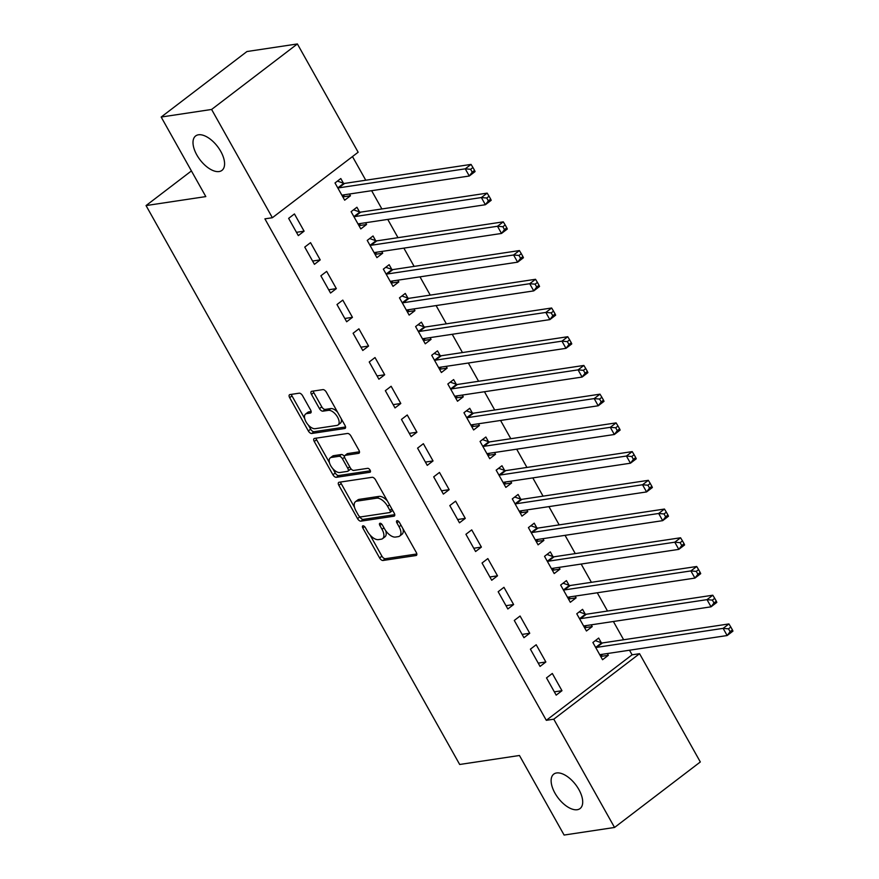 <?xml version="1.0" encoding="UTF-8"?>
<svg xmlns="http://www.w3.org/2000/svg" width="879" height="879" viewBox="0 0 879 879"><rect width="100%" height="100%" fill="white"/><g stroke="black" fill="none" stroke-linecap="round" stroke-linejoin="round"><path stroke-width="1.32" d="M362.972 525.818A2.329 1.176 -127.4 0 0 362.664 525.95A2.329 1.176 -127.4 0 0 362.796 527.982L379.607 557.945A3.318 1.692 -127.4 0 0 383.013 560.483L416.02 555.528A3.318 1.692 -127.4 0 0 416.459 555.341A3.318 1.692 -127.4 0 0 416.272 552.43L399.462 522.478A2.329 1.176 -127.4 0 0 397.077 520.698A2.329 1.176 -127.4 0 0 396.77 520.818A2.329 1.176 -127.4 0 0 396.89 522.862L399.066 526.741A10.636 5.395 -127.4 0 1 399.659 536.069A10.636 5.395 -127.4 0 1 398.264 536.64L395.517 537.058A10.636 5.395 -127.4 0 1 384.584 528.916L382.409 525.038A2.329 1.176 -127.4 0 0 380.025 523.258A2.329 1.176 -127.4 0 0 379.717 523.379A2.329 1.176 -127.4 0 0 379.849 525.422L382.024 529.301A10.636 5.395 -127.4 0 1 382.607 538.629A10.636 5.395 -127.4 0 1 381.211 539.201L378.464 539.618A10.636 5.395 -127.4 0 1 367.532 531.476L365.356 527.598A2.329 1.176 -127.4 0 0 362.972 525.818M219.113 171.548A21.667 10.998 -127.4 0 0 221.947 170.383A21.667 10.998 -127.4 0 0 219.234 148.892A21.667 10.998 -127.4 0 0 198.478 134.784A21.667 10.998 -127.4 0 0 195.643 135.948A21.667 10.998 -127.4 0 0 198.346 157.44A21.667 10.998 -127.4 0 0 219.113 171.548M577.228 809.724A21.667 10.998 -127.4 0 0 580.063 808.559A21.667 10.998 -127.4 0 0 577.36 787.068A21.667 10.998 -127.4 0 0 556.605 772.96A21.667 10.998 -127.4 0 0 553.77 774.113A21.667 10.998 -127.4 0 0 556.473 795.616A21.667 10.998 -127.4 0 0 577.228 809.724M302.596 395.726A3.318 1.692 -127.4 0 0 299.179 393.188L289.916 394.583A3.318 1.692 -127.4 0 0 289.477 394.759A3.318 1.692 -127.4 0 0 289.663 397.671L308.331 430.941A3.318 1.692 -127.4 0 0 311.748 433.479L344.755 428.523A3.318 1.692 -127.4 0 0 345.183 428.348A3.318 1.692 -127.4 0 0 344.997 425.425L326.329 392.166A3.318 1.692 -127.4 0 0 322.923 389.617L311.737 391.298A3.318 1.692 -127.4 0 0 311.298 391.474A3.318 1.692 -127.4 0 0 311.485 394.396L319.473 408.625A3.318 1.692 -127.4 0 0 322.89 411.174L328.438 410.339A8.889 4.516 -127.4 0 1 336.954 416.13A8.889 4.516 -127.4 0 1 338.063 424.942A8.889 4.516 -127.4 0 1 336.899 425.425L315.176 428.688A8.889 4.516 -127.4 0 1 306.65 422.898A8.889 4.516 -127.4 0 1 305.54 414.086A8.889 4.516 -127.4 0 1 306.705 413.602L310.331 413.064A3.318 1.692 -127.4 0 0 310.759 412.888A3.318 1.692 -127.4 0 0 310.584 409.966L302.596 395.726M272.369 217.728L211.608 109.457L297.388 43.95L358.149 152.232L272.369 217.728L264.898 218.849L546.309 720.319L553.781 719.187L639.56 653.69L700.321 761.961L614.542 827.469L553.781 719.187M614.542 827.469L564.109 835.05L519.456 755.49L459.684 764.477L146.046 205.576L205.818 196.588L161.176 117.039L211.608 109.457M339.118 482.252A3.318 1.692 -127.4 0 0 338.679 482.428A3.318 1.692 -127.4 0 0 338.865 485.351L357.533 518.61A3.318 1.692 -127.4 0 0 360.95 521.159L393.946 516.193A3.318 1.692 -127.4 0 0 394.385 516.017A3.318 1.692 -127.4 0 0 394.199 513.105L375.531 479.835A3.318 1.692 -127.4 0 0 372.125 477.297L339.118 482.252M332.932 474.781L314.264 441.511A3.318 1.692 -127.4 0 1 314.078 438.599A3.318 1.692 -127.4 0 1 314.517 438.412L347.524 433.457A3.318 1.692 -127.4 0 1 350.93 435.995L358.929 450.235A3.318 1.692 -127.4 0 1 359.104 453.146A3.318 1.692 -127.4 0 1 358.676 453.333L345.293 455.344A3.318 1.692 -127.4 0 0 344.854 455.52A3.318 1.692 -127.4 0 0 345.04 458.431L350.336 467.881A3.318 1.692 -127.4 0 0 353.754 470.419L367.686 468.331A2.329 1.176 -127.4 0 1 369.916 469.847A2.329 1.176 -127.4 0 1 370.202 472.155A2.329 1.176 -127.4 0 1 369.905 472.276L336.349 477.319A3.318 1.692 -127.4 0 1 332.932 474.781L335.251 473.012L332.789 468.617M191.413 170.933L146.046 205.576M314.429 264.326L320.22 259.898L310.551 242.659L304.749 247.087L314.429 264.326M359.522 211.905L356.918 207.257L351.117 211.685L360.797 228.914L366.587 224.486L365.609 222.739M346.656 321.758L352.457 317.341L342.788 300.102L336.987 304.53L346.656 321.758M391.759 269.348L389.155 264.7L383.354 269.128L393.023 286.356L398.824 281.928L397.846 280.181M378.893 379.201L384.694 374.773L375.014 357.544L369.224 361.972L378.893 379.201M423.997 326.79L421.382 322.143L415.591 326.559L425.26 343.799L431.062 339.371L430.073 337.624M411.13 436.643L416.921 432.215L407.252 414.987L401.461 419.415L411.13 436.643M456.234 384.233L453.619 379.574L447.829 384.002L457.498 401.242L463.288 396.814L462.31 395.067M443.357 494.086L449.158 489.658L439.489 472.43L433.688 476.857L443.357 494.086M488.46 441.665L485.856 437.017L480.055 441.445L489.735 458.673L495.525 454.256L494.547 452.509M475.594 551.529L481.395 547.101L471.726 529.872L465.925 534.289L475.594 551.529M520.698 499.107L518.094 494.459L512.292 498.887L521.961 516.116L527.763 511.699L526.785 509.941M507.831 608.971L513.622 604.543L503.953 587.315L498.162 591.732L507.831 608.971M552.935 556.55L550.32 551.902L544.53 556.33L554.199 573.558L560 569.131L559.011 567.384M540.069 666.414L545.859 661.986L536.19 644.746L530.4 649.174L540.069 666.414M585.172 613.992L582.557 609.345L576.767 613.773L586.436 631.001L592.226 626.573L591.248 624.826M546.309 720.319L632.089 654.811L629.507 650.218M623.64 639.758L613.388 621.497M607.521 611.037L597.27 592.776M591.402 582.316L581.162 564.054M575.284 553.605L565.043 535.333M559.176 524.884L548.925 506.612M543.057 496.163L532.806 477.901M526.939 467.441L516.687 449.18M510.82 438.72L500.569 420.459M494.701 409.999L484.45 391.737M478.583 381.277L468.342 363.016M462.464 352.556L452.224 334.295M446.345 323.835L436.105 305.573M430.238 295.113L419.986 276.852M414.119 266.392L403.868 248.131M398 237.671L387.749 219.409M381.882 208.949L371.63 190.688M365.763 180.228L352.479 156.561M601.291 642.714L598.676 638.066L592.885 642.494L602.554 659.722L608.345 655.294L607.367 653.547M556.187 695.135L561.978 690.707L552.309 673.468L546.507 677.896L556.187 695.135M569.054 585.271L566.439 580.623L560.648 585.051L570.317 602.28L576.108 597.852L575.13 596.105M523.95 637.693L529.74 633.265L520.071 616.025L514.281 620.453L523.95 637.693M536.816 527.829L534.212 523.181L528.411 527.609L538.08 544.837L543.881 540.409L542.892 538.662M491.713 580.25L497.514 575.822L487.834 558.594L482.044 563.01L491.713 580.25M504.579 470.386L501.975 465.738L496.174 470.166L505.843 487.395L511.644 482.978L510.666 481.22M459.475 522.807L465.277 518.379L455.608 501.151L449.806 505.579L459.475 522.807M472.353 412.943L469.738 408.296L463.947 412.723L473.616 429.963L479.407 425.535L478.429 423.788M427.249 465.365L433.039 460.937L423.37 443.708L417.569 448.136L427.249 465.365M440.115 355.512L437.5 350.864L431.71 355.281L441.379 372.52L447.169 368.092L446.191 366.345M395.012 407.922L400.802 403.494L391.133 386.266L385.343 390.694L395.012 407.922M407.878 298.069L405.274 293.421L399.473 297.838L409.142 315.078L414.943 310.65L413.954 308.903M362.774 350.479L368.576 346.051L358.907 328.823L353.105 333.251L362.774 350.479M375.641 240.626L373.037 235.979L367.235 240.406L376.904 257.635L382.706 253.207L381.728 251.46M330.537 293.037L336.338 288.62L326.669 271.38L320.868 275.808L330.537 293.037M343.414 183.184L340.799 178.536L335.009 182.964L344.678 200.192L350.468 195.764L349.49 194.017M298.311 235.605L304.101 231.177L294.432 213.938L288.642 218.366L298.311 235.605M161.176 117.039L246.955 51.531L297.388 43.95M632.089 654.811L639.56 653.69M608.345 655.294L600.709 656.448M561.978 690.707L554.341 691.85M592.226 626.573L584.59 627.727M545.859 661.986L538.223 663.129M576.108 597.852L568.482 599.006M529.74 633.265L522.104 634.407M560 569.131L552.364 570.284M513.622 604.543L505.996 605.686M543.881 540.409L536.245 541.563M497.514 575.822L489.878 576.965M527.763 511.699L520.126 512.842M481.395 547.101L473.759 548.254M511.644 482.978L504.008 484.12M465.277 518.379L457.64 519.533M495.525 454.256L487.889 455.399M449.158 489.658L441.522 490.812M479.407 425.535L471.77 426.678M433.039 460.937L425.403 462.09M463.288 396.814L455.652 397.956M416.921 432.215L409.284 433.369M447.169 368.092L439.544 369.235M400.802 403.494L393.166 404.648M431.062 339.371L423.425 340.514M384.694 374.773L377.058 375.926M414.943 310.65L407.307 311.792M368.576 346.051L360.939 347.205M398.824 281.928L391.188 283.082M352.457 317.341L344.821 318.484M382.706 253.207L375.069 254.361M336.338 288.62L328.702 289.762M366.587 224.486L358.951 225.639M320.22 259.898L312.583 261.041M350.468 195.764L342.832 196.918M304.101 231.177L296.465 232.32M382.607 538.629L384.925 536.86A10.636 5.395 -127.4 0 0 385.727 530.718M399.659 536.069L401.978 534.3A10.636 5.395 -127.4 0 0 402.923 528.642M370.048 535.003L381.925 556.165A3.318 1.692 -127.4 0 0 385.332 558.714L416.833 553.979M359.72 516.599L359.852 516.841A3.318 1.692 -127.4 0 0 363.269 519.39L394.759 514.654M340.623 482.033A3.318 1.692 -127.4 0 0 341.184 483.582L354.534 507.37M358.357 515.127A2.329 1.176 -127.4 0 0 360.753 516.907L389.716 512.556A2.329 1.176 -127.4 0 0 390.023 512.424A2.329 1.176 -127.4 0 0 389.891 510.391L387.606 506.293A10.636 5.395 -127.4 0 0 376.673 498.162L356.874 501.14A10.636 5.395 -127.4 0 0 355.479 501.7A10.636 5.395 -127.4 0 0 356.061 511.04L358.357 515.127M392.034 510.787A2.329 1.176 -127.4 0 0 392.342 510.655A2.329 1.176 -127.4 0 0 392.594 510.238M387.408 500.997A10.636 5.395 -127.4 0 0 378.992 496.393L376.673 498.162M355.479 501.7L357.797 499.931A10.636 5.395 -127.4 0 1 359.192 499.371L378.992 496.393M329.46 462.684L316.583 439.742L314.264 441.511M316.022 438.192A3.318 1.692 -127.4 0 0 316.583 439.742M359.489 451.784L347.612 453.575A3.318 1.692 -127.4 0 0 347.172 453.751L344.854 455.52M370.378 470.781L338.668 475.55L336.349 477.319M331.394 457.432A8.889 4.516 -127.4 0 0 330.24 457.904A8.889 4.516 -127.4 0 0 331.35 466.727A8.889 4.516 -127.4 0 0 339.865 472.517L347.513 471.364A3.318 1.692 -127.4 0 0 347.952 471.188A3.318 1.692 -127.4 0 0 347.765 468.265L342.469 458.827A3.318 1.692 -127.4 0 0 339.052 456.278L331.394 457.432L333.723 455.663A8.889 4.516 -127.4 0 0 332.559 456.135L330.24 457.904M349.831 469.595A3.318 1.692 -127.4 0 0 350.271 469.408A3.318 1.692 -127.4 0 0 350.677 468.419M344.447 456.509A3.318 1.692 -127.4 0 0 341.371 454.509L339.052 456.278M333.723 455.663L341.371 454.509M335.251 473.012A3.318 1.692 -127.4 0 0 338.668 475.55M305.54 414.086L307.859 412.317A8.889 4.516 -127.4 0 1 309.023 411.833L311.144 411.515M338.063 424.942L340.382 423.173A8.889 4.516 -127.4 0 0 341.239 418.723M337.558 412.174A8.889 4.516 -127.4 0 0 330.757 408.57L328.438 410.339M313.243 391.078A3.318 1.692 -127.4 0 0 313.803 392.627L321.791 406.856A3.318 1.692 -127.4 0 0 325.208 409.405L330.757 408.57M308.364 425.084L310.65 429.172A3.318 1.692 -127.4 0 0 314.067 431.71L345.568 426.974M291.421 394.352A3.318 1.692 -127.4 0 0 291.982 395.902L304.683 418.536M600.489 656.053L602.675 654.251M599.939 655.075L600.126 654.866A3.384 1.714 52.6 0 1 600.258 654.734A3.384 1.714 52.6 0 1 600.698 654.547L727.153 635.539L723.131 628.364L728.922 623.936L602.467 642.945A3.384 1.714 52.6 0 1 601.654 642.846L595.314 640.637M728.504 628.826L730.119 631.693L732.438 629.924L730.823 627.046L728.504 628.826L723.131 628.364L596.676 647.373A3.384 1.714 52.6 0 1 595.863 647.263L595.49 647.142M732.438 629.924L732.954 631.111L727.153 635.539L730.119 631.693M728.922 623.936L730.823 627.046M584.381 627.331L586.557 625.529M583.821 626.353L584.008 626.145A3.384 1.714 52.6 0 1 584.139 626.013A3.384 1.714 52.6 0 1 584.59 625.826L711.045 606.818L707.013 599.643L712.803 595.215L586.348 614.223A3.384 1.714 52.6 0 1 585.535 614.124L579.195 611.916M712.386 600.104L714.001 602.972L716.319 601.203L714.704 598.324L712.386 600.104L707.013 599.643L580.558 618.651A3.384 1.714 52.6 0 1 579.744 618.552L579.371 618.42M716.319 601.203L716.835 602.39L711.045 606.818L714.001 602.972M712.803 595.215L714.704 598.324M568.263 598.621L570.438 596.808M567.702 597.632L567.889 597.423A3.384 1.714 52.6 0 1 568.021 597.291A3.384 1.714 52.6 0 1 568.471 597.105L694.926 578.096L690.894 570.921L696.695 566.494L570.229 585.502A3.384 1.714 52.6 0 1 569.416 585.403L563.076 583.195M696.267 571.383L697.882 574.251L700.2 572.482L698.585 569.614L696.267 571.383L690.894 570.921L564.439 589.93A3.384 1.714 52.6 0 1 563.626 589.831L563.252 589.699M700.2 572.482L700.717 573.668L694.926 578.096L697.882 574.251M696.695 566.494L698.585 569.614M552.144 569.9L554.33 568.087M551.594 568.911L551.77 568.702A3.384 1.714 52.6 0 1 551.902 568.57A3.384 1.714 52.6 0 1 552.353 568.383L678.808 549.375L674.775 542.2L680.577 537.772L554.122 556.781A3.384 1.714 52.6 0 1 553.298 556.682L546.958 554.473M680.148 542.662L681.763 545.529L684.082 543.76L682.467 540.893L680.148 542.662L674.775 542.2L548.32 561.209A3.384 1.714 52.6 0 1 547.507 561.11L547.134 560.978M684.082 543.76L684.598 544.947L678.808 549.375L681.763 545.529M680.577 537.772L682.467 540.893M536.025 541.178L538.212 539.376M535.476 540.189L535.652 539.981A3.384 1.714 52.6 0 1 535.794 539.849A3.384 1.714 52.6 0 1 536.234 539.673L662.689 520.654L658.657 513.479L664.458 509.051L538.003 528.059A3.384 1.714 52.6 0 1 537.19 527.96L530.839 525.752M664.041 513.94L665.645 516.808L667.963 515.039L666.359 512.171L664.041 513.94L658.657 513.479L532.202 532.487A3.384 1.714 52.6 0 1 531.388 532.388L531.026 532.256M667.963 515.039L668.479 516.226L662.689 520.654L665.645 516.808M664.458 509.051L666.359 512.171M519.907 512.457L522.093 510.655M519.357 511.468L519.533 511.259A3.384 1.714 52.6 0 1 519.676 511.128A3.384 1.714 52.6 0 1 520.115 510.952L646.57 491.932L642.538 484.758L648.339 480.33L521.884 499.338A3.384 1.714 52.6 0 1 521.071 499.239L514.72 497.031M647.922 485.219L649.526 488.087L651.844 486.318L650.24 483.45L647.922 485.219L642.538 484.758L516.083 503.766A3.384 1.714 52.6 0 1 515.27 503.667L514.907 503.535M651.844 486.318L652.372 487.515L646.57 491.932L649.526 488.087M648.339 480.33L650.24 483.45M503.788 483.736L505.974 481.934M503.238 482.747L503.414 482.538A3.384 1.714 52.6 0 1 503.557 482.406A3.384 1.714 52.6 0 1 503.997 482.23L630.452 463.211L626.43 456.036L632.221 451.608L505.766 470.617A3.384 1.714 52.6 0 1 504.953 470.518L498.602 468.309M631.803 456.498L633.407 459.365L635.726 457.596L634.122 454.729L631.803 456.498L626.43 456.036L499.964 475.045A3.384 1.714 52.6 0 1 499.151 474.946L498.789 474.814M635.726 457.596L636.253 458.794L630.452 463.211L633.407 459.365M632.221 451.608L634.122 454.729M487.669 455.014L489.856 453.212M487.12 454.025L487.296 453.817A3.384 1.714 52.6 0 1 487.438 453.685A3.384 1.714 52.6 0 1 487.878 453.509L614.333 434.501L610.312 427.315L616.102 422.887L489.647 441.895A3.384 1.714 52.6 0 1 488.834 441.796L482.494 439.588M615.685 427.776L617.3 430.644L619.618 428.875L618.003 426.007L615.685 427.776L610.312 427.315L483.857 446.323A3.384 1.714 52.6 0 1 483.032 446.224L482.67 446.092M619.618 428.875L620.134 430.073L614.333 434.501L617.3 430.644M616.102 422.887L618.003 426.007M471.562 426.293L473.737 424.491M471.001 425.304L471.188 425.095A3.384 1.714 52.6 0 1 471.32 424.964A3.384 1.714 52.6 0 1 471.759 424.788L598.214 405.779L594.193 398.594L599.983 394.166L473.528 413.185A3.384 1.714 52.6 0 1 472.715 413.075L466.375 410.867M599.566 399.055L601.181 401.923L603.499 400.154L601.884 397.286L599.566 399.055L594.193 398.594L467.738 417.602A3.384 1.714 52.6 0 1 466.925 417.503L466.551 417.371M603.499 400.154L604.016 401.351L598.214 405.779L601.181 401.923M599.983 394.166L601.884 397.286M455.443 397.572L457.618 395.77M454.882 396.583L455.069 396.374A3.384 1.714 52.6 0 1 455.201 396.242A3.384 1.714 52.6 0 1 455.652 396.066L582.107 377.058L578.074 369.872L583.865 365.444L457.41 384.464A3.384 1.714 52.6 0 1 456.597 384.354L450.257 382.145M583.447 370.334L585.062 373.212L587.381 371.432L585.766 368.565L583.447 370.334L578.074 369.872L451.619 388.881A3.384 1.714 52.6 0 1 450.806 388.782L450.433 388.65M587.381 371.432L587.897 372.63L582.107 377.058L585.062 373.212M583.865 365.444L585.766 368.565M439.324 368.85L441.511 367.048M438.775 367.872L438.951 367.653A3.384 1.714 52.6 0 1 439.082 367.521A3.384 1.714 52.6 0 1 439.533 367.345L565.988 348.337L561.956 341.151L567.757 336.723L441.291 355.742A3.384 1.714 52.6 0 1 440.478 355.632L434.138 353.435M567.329 341.612L568.944 344.491L571.262 342.711L569.647 339.843L567.329 341.612L561.956 341.151L435.501 360.159A3.384 1.714 52.6 0 1 434.687 360.06L434.314 359.929M571.262 342.711L571.779 343.909L565.988 348.337L568.944 344.491M567.757 336.723L569.647 339.843M423.206 340.129L425.392 338.327M422.656 339.151L422.832 338.931A3.384 1.714 52.6 0 1 422.964 338.811A3.384 1.714 52.6 0 1 423.414 338.624L549.869 319.615L545.837 312.43L551.638 308.002L425.183 327.021A3.384 1.714 52.6 0 1 424.37 326.911L418.019 324.714M551.21 312.891L552.825 315.77L555.143 314.001L553.528 311.122L551.21 312.891L545.837 312.43L419.382 331.449A3.384 1.714 52.6 0 1 418.569 331.339L418.195 331.207M555.143 314.001L555.66 315.187L549.869 319.615L552.825 315.77M551.638 308.002L553.528 311.122M407.087 311.408L409.273 309.606M406.537 310.43L406.713 310.221A3.384 1.714 52.6 0 1 406.856 310.089A3.384 1.714 52.6 0 1 407.296 309.902L533.751 290.894L529.718 283.708L535.52 279.291L409.065 298.3A3.384 1.714 52.6 0 1 408.252 298.19L401.901 295.992M535.102 284.17L536.706 287.048L539.025 285.279L537.421 282.401L535.102 284.17L529.718 283.708L403.263 302.728A3.384 1.714 52.6 0 1 402.45 302.618L402.088 302.497M539.025 285.279L539.552 286.466L533.751 290.894L536.706 287.048M535.52 279.291L537.421 282.401M390.968 282.686L393.155 280.884M390.419 281.709L390.595 281.5A3.384 1.714 52.6 0 1 390.737 281.368A3.384 1.714 52.6 0 1 391.177 281.181L517.632 262.173L513.6 254.987L519.401 250.57L392.946 269.578A3.384 1.714 52.6 0 1 392.133 269.468L385.782 267.271M518.984 255.448L520.588 258.327L522.906 256.558L521.302 253.679L518.984 255.448L513.6 254.987L387.145 274.006A3.384 1.714 52.6 0 1 386.331 273.896L385.969 273.776M522.906 256.558L523.434 257.745L517.632 262.173L520.588 258.327M519.401 250.57L521.302 253.679M374.85 253.965L377.036 252.163M374.3 252.987L374.476 252.778A3.384 1.714 52.6 0 1 374.619 252.647A3.384 1.714 52.6 0 1 375.058 252.46L501.513 233.451L497.492 226.266L503.282 221.849L376.827 240.857A3.384 1.714 52.6 0 1 376.014 240.758L369.663 238.55M502.865 226.727L504.48 229.606L506.798 227.837L505.183 224.958L502.865 226.727L497.492 226.266L371.026 245.285A3.384 1.714 52.6 0 1 370.213 245.175L369.85 245.054M506.798 227.837L507.315 229.023L501.513 233.451L504.48 229.606M503.282 221.849L505.183 224.958M358.731 225.244L360.917 223.442M358.182 224.266L358.357 224.057A3.384 1.714 52.6 0 1 358.5 223.925A3.384 1.714 52.6 0 1 358.94 223.738L485.395 204.73L481.373 197.555L487.164 193.127L360.709 212.136A3.384 1.714 52.6 0 1 359.896 212.037L353.556 209.828M486.746 198.017L488.361 200.884L490.68 199.115L489.065 196.237L486.746 198.017L481.373 197.555L354.918 216.564A3.384 1.714 52.6 0 1 354.105 216.454L353.732 216.333M490.68 199.115L491.196 200.302L485.395 204.73L488.361 200.884M487.164 193.127L489.065 196.237M342.623 196.522L344.799 194.72M342.063 195.545L342.25 195.336A3.384 1.714 52.6 0 1 342.381 195.204A3.384 1.714 52.6 0 1 342.821 195.017L469.287 176.009L465.255 168.834L471.045 164.406L344.59 183.414A3.384 1.714 52.6 0 1 343.777 183.315L337.437 181.107M470.628 169.295L472.243 172.163L474.561 170.394L472.946 167.515L470.628 169.295L465.255 168.834L338.8 187.842A3.384 1.714 52.6 0 1 337.986 187.743L337.613 187.612M474.561 170.394L475.078 171.581L469.287 176.009L472.243 172.163M471.045 164.406L472.946 167.515M364.598 526.609L362.796 527.982M398.703 521.478L396.89 522.862M381.651 524.049L379.849 525.422M383.969 527.818L382.024 529.301M401.022 525.246L399.066 526.741M416.745 554.968L416.02 555.528M385.332 558.714L383.013 560.483M381.925 556.165L379.607 557.945M394.671 515.643L393.946 516.193M363.269 519.39L360.95 521.159M359.852 516.841L357.533 518.61M341.184 483.582L338.865 485.351M391.847 508.897L389.891 510.391M389.551 504.81L387.606 506.293M359.192 499.371L356.874 501.14M359.39 452.784L358.676 453.333M347.612 453.575L345.293 455.344M349.721 466.782L347.765 468.265M344.546 457.234L342.469 458.827M311.045 412.515L310.331 413.064M309.023 411.833L306.705 413.602M325.208 409.405L322.89 411.174M321.791 406.856L319.473 408.625M313.803 392.627L311.485 394.396M345.469 427.974L344.755 428.523M314.067 431.71L311.748 433.479M310.65 429.172L308.331 430.941M291.982 395.902L289.663 397.671M602.467 642.945L596.676 647.373M601.654 642.846L595.863 647.263M586.348 614.223L580.558 618.651M585.535 614.124L579.744 618.552M570.229 585.502L564.439 589.93M569.416 585.403L563.626 589.831M554.122 556.781L548.32 561.209M553.298 556.682L547.507 561.11M538.003 528.059L532.202 532.487M537.19 527.96L531.388 532.388M521.884 499.338L516.083 503.766M521.071 499.239L515.27 503.667M505.766 470.617L499.964 475.045M504.953 470.518L499.151 474.946M489.647 441.895L483.857 446.323M488.834 441.796L483.032 446.224M473.528 413.185L467.738 417.602M472.715 413.075L466.925 417.503M457.41 384.464L451.619 388.881M456.597 384.354L450.806 388.782M441.291 355.742L435.501 360.159M440.478 355.632L434.687 360.06M425.183 327.021L419.382 331.449M424.37 326.911L418.569 331.339M409.065 298.3L403.263 302.728M408.252 298.19L402.45 302.618M392.946 269.578L387.145 274.006M392.133 269.468L386.331 273.896M376.827 240.857L371.026 245.285M376.014 240.758L370.213 245.175M360.709 212.136L354.918 216.564M359.896 212.037L354.105 216.454M344.59 183.414L338.8 187.842M343.777 183.315L337.986 187.743M392.342 510.655L390.023 512.424M350.271 469.408L347.952 471.188"/></g></svg>
